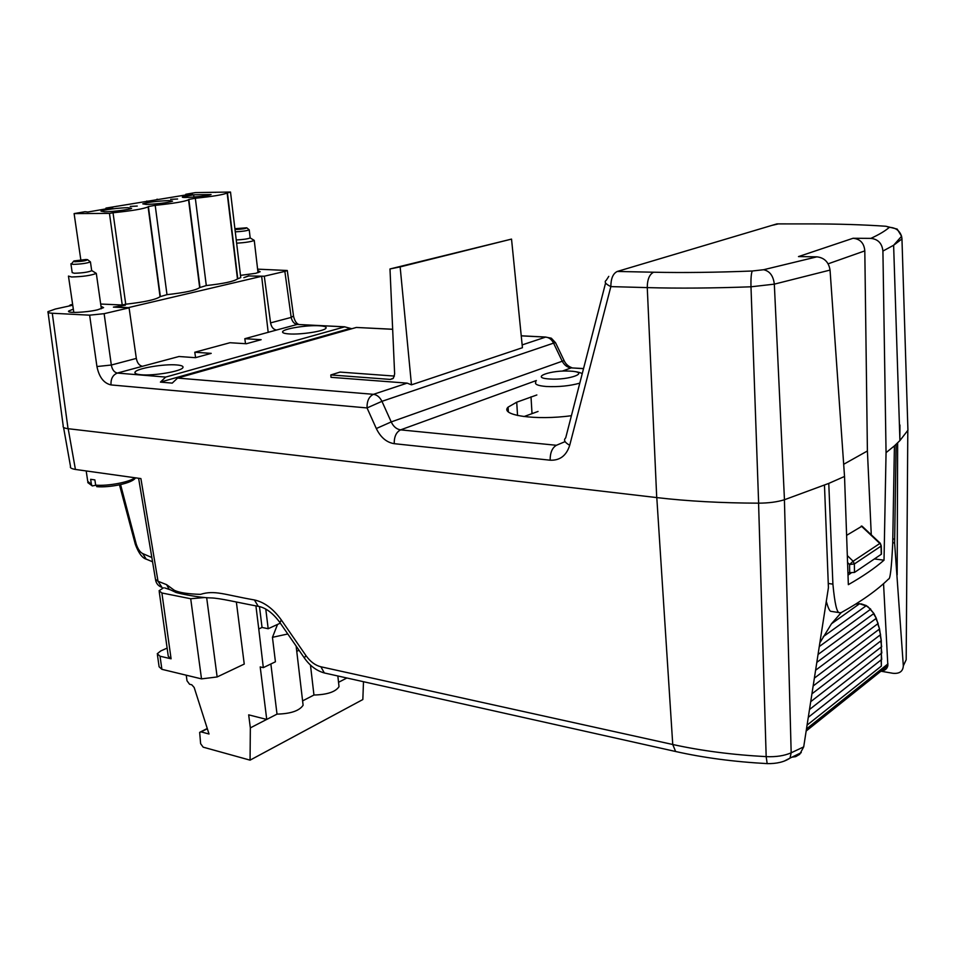<?xml version="1.0" encoding="UTF-8"?>
<svg xmlns="http://www.w3.org/2000/svg" width="956" height="956" viewBox="0 0 956 956"><rect width="100%" height="100%" fill="white"/><g stroke="black" fill="none" stroke-linecap="round" stroke-linejoin="round"><path stroke-width="1.43" d="M48.063 312.445L63.227 426.018C62.618 427.308 64.219 428.204 68.043 428.694L656.724 497.586L647.26 287.613C647.32 279.427 649.447 274.3 653.641 272.221L617.265 271.456L776.917 223.895L810.628 223.907C838.018 223.907 863.125 224.696 885.949 226.261L889.295 227.361C885.364 230.838 879.233 234.519 870.88 238.379C878.074 239.179 882.089 243.41 882.914 251.07L886.057 452.642L884.025 560.192C874.609 568.33 862.718 576.48 848.342 584.654L844.53 476.458L830.047 270.082L774.324 284.147C773.32 275.83 769.735 271.026 763.557 269.735L752.288 271.002C716.343 272.436 683.468 272.842 653.641 272.221M844.53 476.458L828.768 483.401L784.458 499.737C777.371 501.96 768.755 503.107 758.634 503.167C721.493 503.047 687.519 501.183 656.724 497.586M871.275 534.81L867.403 450.981L843.682 464.281M907.877 428.36L907.925 430.236L899.919 440.573L894.422 445.878L892.701 543.809C891.542 567.984 890.167 579.718 888.554 579.013C877.13 590.222 861.284 601.455 841.017 612.712L839.535 612.665C836.954 613.19 834.743 603.69 832.903 584.14L828.768 483.401M824.478 485.17L828.422 587.629L803.697 746.887L791.174 752.802C784.338 755.79 776.009 757.068 766.174 756.638C732.26 754.81 701.118 750.759 672.749 744.497L320.858 666.774C315.205 665.364 310.222 661.612 305.896 655.517L281.303 619.942C273.296 608.793 264.322 602.125 254.404 599.95C224.373 594.716 214.777 589.888 200.521 594.357C188.105 594.023 179.393 592.684 174.374 590.33L166.595 584.654L158.015 581.248L140.902 478.586L75.416 469.444C71.401 468.727 69.776 467.759 70.529 466.528L63.55 427.38M767.931 763.653L767.166 763.617L766.174 756.638L758.574 503.25M846.61 535.348L862.037 526.135L880.285 543.271L881.05 546.115L881.253 554.301L854.485 572.441L847.924 572.775M896.119 444.325L894.613 542.948L903.324 665.854C902.954 671.435 899.477 673.92 892.88 673.287L880.942 671.208M899.859 438.386L899.943 425.014M245.537 343.694L244.808 338.711L276.535 330.035C273.38 329.521 271.396 327.131 270.572 322.865L264.286 276.212L248.775 275.961M236.251 239.956C243.135 239.609 247.771 238.94 250.173 237.924L254.248 240.386C251.643 241.641 245.776 242.585 236.634 243.218M240.494 275.388L255.766 273.296L260.14 271.731L257.773 270.596M206.293 285.557C223.489 283.669 233.873 281.458 237.47 278.925L240.757 277.587L230.504 192.036L227.134 192.993C223.381 194.713 212.782 196.47 195.335 198.251L206.293 285.557L199.673 287.601C195.872 290.301 184.974 292.656 166.989 294.651L160.058 296.695C156.031 299.587 144.595 302.084 125.738 304.199L122.237 305L100.679 304.032M276.535 330.035L297.244 324.442C294.137 323.881 292.118 321.539 291.186 317.416L284.852 271.396L287.278 270.5L257.606 269.15M284.852 271.396L264.286 276.212M248.751 275.794L243.852 277.67L248.835 275.937L261.657 276.296L127.71 307.772M125.367 305.227L114.72 306.984L127.674 307.593M125.356 305.143L113.394 307.115L129.084 307.844L104.132 313.676L111.326 365.025L96.938 366.542C99.101 377.13 103.798 383.26 111.004 384.921L367.044 407.937L376.317 428.539C380.631 437.418 386.594 442.461 394.231 443.68L550.13 460.195C559.881 460.637 566.406 455.665 569.704 445.293L610.848 286.609C610.884 278.555 613.023 273.5 617.265 271.456M72.752 305.215L55.328 309.039L47.955 311.68C47.346 312.516 48.78 313.03 52.281 313.245L89.625 315.169L104.132 313.676M73.325 309.123L68.677 311.035C66.251 313.365 86.351 312.528 97.548 309.816L103.583 307.629L101.013 306.302M237.709 278.292L227.409 192.634M199.935 287.027L188.834 199.398L195.335 198.251M166.989 294.651L155.195 205.337C173.466 203.461 184.58 201.596 188.547 199.768L188.834 199.398M160.309 296.193L148.383 206.532L155.195 205.337M125.738 304.199L113.035 212.77C132.203 210.798 143.89 208.826 148.096 206.855L148.383 206.532M122.237 305L109.462 213.403L113.035 212.77M109.462 213.403L74.114 213.594L80.806 259.769M351.808 328.733L344.686 326.856L165.675 377.082L117.349 373.067C114.194 372.362 112.187 369.685 111.326 365.025L136.326 358.404C137.234 363.029 139.289 365.658 142.48 366.279L178.987 356.504L195.43 357.687L211.204 353.361L194.773 352.238L195.61 357.64M136.326 358.404L129.084 307.844M244.808 338.711L261.155 339.691L246.337 343.742L229.966 342.726L194.773 352.238M319.089 325.757C324.514 326.08 326.797 326.904 325.936 328.231C324.299 331.146 301.236 334.767 289.357 333.943C284.195 333.608 281.972 332.808 282.713 331.553C284.243 328.601 307.079 324.992 319.089 325.757M141.022 374.752C153.522 376.019 181.031 371.358 182.835 367.725C183.719 366.291 181.664 365.359 176.669 364.941C164.002 363.758 136.744 368.395 135.083 372.087C134.33 373.426 136.314 374.322 141.022 374.752M349.597 328.613L160.417 382.101L172.235 383.117L177.577 378.074L356.337 327.454L392.653 329.246M165.675 377.082L160.417 382.101M522.143 344.913L545.661 337.098L551.325 338.197L555.556 342.738M270.572 322.865L291.186 317.416L293.516 315.922M778.399 223.895L771.815 225.413M867.403 450.981L864.81 250.878C864.116 243.159 860.197 238.952 853.063 238.271L870.88 238.379M874.417 558.937L884.025 560.192M830.047 270.082C828.768 262.147 824.383 257.738 816.902 256.841L798.487 256.59L853.063 238.271M894.422 445.878L886.057 452.642M831.684 611.458L830.692 611.302C829.461 610.776 828.027 607.574 826.378 601.706M848.008 575.13L850.983 573.122M605.59 282.964L565.689 437.92C563.335 439.999 564.685 442.449 569.704 445.293M571.413 415.693C535.886 420.628 499.367 415.31 508.09 407.137L516.718 402.201L536.842 394.971M583.519 368.669L571.162 367.881C567.326 367.451 564.339 365.204 562.188 361.129L553.572 343.132L381.946 401.329L391.219 421.919L376.317 428.539M571.843 367.702C568.27 366.435 565.689 364.057 564.088 360.567L391.219 421.919C393.442 426.603 396.573 429.256 400.588 429.865L556.404 445.281C552.198 447.767 550.106 452.738 550.13 460.195M521.235 335.855L545.661 337.098C549.055 337.444 551.696 339.452 553.572 343.132L555.496 342.618L564.136 360.663M381.946 401.329L367.044 407.937C366.877 401.018 369.016 396.477 373.449 394.326C377.011 394.816 379.843 397.146 381.946 401.329M411.462 384.838L522.43 347.709L511.532 239.096L389.988 268.959L394.637 373.975L393.454 378.062L390.383 379.424L330.824 374.943L331.015 377.321L407.148 383.129L411.462 384.838L400.146 266.903L511.532 239.096M400.146 266.903L389.988 268.959M330.824 374.943L340.049 372.087L394.422 376.078M523.984 416.565L538.049 411.45M185.894 195.012L185.799 194.271L195.371 192.61L230.504 192.036M185.799 194.271L192.347 193.889L105.949 208.085L112.689 207.715L87.844 212.017L85.024 211.706L74.114 213.594M104.598 211.79C112.509 211.814 130.53 209.495 131.617 208.336L127.937 207.703C119.99 207.703 102.172 209.973 101.013 211.156L104.598 211.79M170.646 199.35L177.589 199.003L170.646 199.35M211.073 194.546C207.034 196.303 179.453 198.573 182.548 196.9L193.662 194.809L211.073 194.546M130.231 206.412L137.258 206.066L130.231 206.412M146.483 204.453L142.767 203.855C148.049 202.218 156.7 201.119 168.71 200.569L172.522 201.166C167.216 202.803 158.541 203.903 146.483 204.453M68.963 305.968L70.386 304.928L72.728 305.036M146.925 201.776L146.818 201.011M157.561 199.266L156.856 199.278M106.068 208.862L105.949 208.085M117.182 206.257L116.477 206.269M151.837 557.515L142.719 553.584C140.138 552.329 137.975 549.198 136.254 544.167L120.576 484.608M155.601 580.173C156.366 583.734 158.481 586.124 161.958 587.366L158.015 581.248L155.493 579.384L138.608 478.263M803.697 746.887L799.67 754.356L795.703 756.638L791.998 757.176M881.241 670.969C884.874 670.658 887.084 668.901 887.861 665.675L883.547 583.662M807.318 724.935L881.36 666.081L881.277 640.58L879.544 628.964L876.293 618.305L873.892 613.489L867.666 606.451L859.587 603.726L855.704 604.108M841.244 612.581L831.481 623.766L820.356 642.038M261.657 276.296L268.194 332.389M881.241 553.416L881.253 554.301M880.882 545.123L881.05 546.115L854.377 563.956L849.561 564.482L849.693 573.026M861.284 526.039L879.843 543.462L853.134 561.232L849.561 564.482L847.566 562.546M881.36 666.081L881.145 659.891M808.585 717.084L881.719 659.437L881.277 653.414M809.852 709.233L881.826 652.984L881.145 647.104M811.118 701.369L881.683 646.686L880.763 640.974M812.361 693.506L881.277 640.58L880.082 635.035M813.616 685.643L880.572 634.665L879.078 629.311M814.847 677.768L879.544 628.964L877.704 623.826M816.077 669.893L878.146 623.491L875.887 618.616M817.296 662.018L876.293 618.305L873.533 613.752M818.515 654.131L873.892 613.489L870.426 609.378M819.71 646.244L870.725 609.163L866.172 605.757M823.247 636.672L866.375 605.614L861.129 603.845M831.481 623.766L859.587 603.726M265.78 609.08L268.182 628.725L262.04 627.459L259.494 606.773M363.495 681.712L362.838 699.541L250.066 760.151L203.174 747.162L200.629 743.708L199.661 732.332L201.095 731.878L209.029 734.017L194.164 687.46L191.774 684.783L189.551 684.233L187.006 680.792L186.241 675.199M255.909 605.865L258.765 628.952L262.04 627.459M280.311 623.157L268.182 628.725M250.066 760.151L250.341 727.886L248.68 714.849L266.736 719.438L260.199 666.918L263.318 667.635L258.765 628.952M157.417 654.824L159.114 666.798L161.887 669.32L201.513 678.88L217.143 676.956L244.246 664.073L236.359 602.017M163.452 587.844L159.09 590.736L161.899 592.983L190.71 598.743L204.787 597.512M167.121 648.108L160.751 650.94L157.262 653.737L160.034 656.21L171.088 658.803L168.268 656.27L159.234 591.74M277.539 624.423L272.448 637.329L275.424 661.791L263.318 667.635M299.097 650.355L296.742 651.239M272.448 637.329L287.792 633.983M270.871 663.99L277.013 714.12C290.744 713.762 299.443 710.786 303.112 705.229L302.825 702.851M310.473 665.089L313.95 695.024C327.179 694.677 335.532 691.893 339.022 686.683L338.771 684.424M338.544 682.309L346.861 677.995M302.598 700.891L313.95 695.024M266.736 719.438L277.013 714.12M250.341 727.886L266.688 719.426M95.684 485.278L92.314 485.935L91.418 484.513L90.641 479.303L94.883 479.912L95.66 485.134L97.452 486.712M193.949 197.067L193.662 194.809M215.315 192.407L216.056 192.276M246.839 227.875L249.229 229.846C246.815 230.814 242.167 231.483 235.272 231.842M234.997 229.5L235.535 229.5C242.119 229.201 245.847 228.627 246.732 227.791L234.901 228.699M68.462 276.081L71.557 276.977C82.897 276.678 91.143 275.483 96.305 273.392L91.668 270.512M91.657 270.429L91.704 270.739C88.095 272.197 82.312 273.022 74.377 273.249L72.202 272.627L70.947 264.083M70.899 263.784L73.074 264.37C81.021 264.131 86.805 263.306 90.438 261.908L87.725 259.781M86.016 259.482L87.534 259.65C86.542 260.713 82.252 261.418 74.664 261.765L73.827 260.964L86.016 259.482M75.416 469.444L68.187 428.706M677.804 751.978L675.617 751.5L672.749 744.497L656.796 497.586M784.087 761.179L790.003 758.12L791.174 752.802L784.41 499.809M894.505 539.124L892.785 538.909M906.192 657.071L906.18 659.736L903.324 665.854M906.18 659.736L907.806 430.451M111.004 384.921C110.693 378.851 112.808 374.895 117.349 373.067L142.48 366.279M344.686 326.856L297.244 324.442L344.853 326.809M392.653 329.306L356.337 327.454M812.098 223.907L810.628 223.907M907.925 430.236L901.962 238.952L901.568 236.275L897.182 229.082L885.949 226.261M901.89 237.972L901.962 238.952L893.621 245.25L882.914 251.07M899.919 440.573L893.621 245.25L901.568 236.275C899.608 230.504 895.521 227.54 889.295 227.361M828.135 263.82L864.81 250.878M816.902 256.841L763.557 269.735M758.634 503.167L750.986 286.8L774.324 284.147L784.458 499.737M832.903 584.14L828.673 583.53M608.769 276.368L606.283 280.263C603.965 281.877 605.483 283.992 610.848 286.609L647.26 287.613C678.557 288.473 713.128 288.198 750.986 286.8C750.795 278.363 751.237 273.105 752.288 271.002M89.625 315.169L96.938 366.542M52.281 313.245L68.043 428.694M556.404 445.281L564.482 441.887M562.212 371.131L571.162 367.881L583.554 368.562M394.231 443.68C394.099 436.737 396.214 432.136 400.588 429.865L536.352 380.524M177.577 378.074L373.449 394.326L407.148 383.129M390.383 379.424L392.928 378.6M516.718 402.201L517.543 415.49M531.01 396.848L532.014 413.458M535.886 381.982C534.273 384.24 537.678 385.734 546.079 386.487C558.507 387.072 569.752 385.961 579.802 383.141M570.565 371.167C591.107 372.231 568.963 380.524 549.258 378.958C528.955 377.716 551.481 369.661 570.565 371.167M70.386 304.928L72.632 304.414M119.476 484.847L135.358 544.43L136.254 544.167M148.694 560.132L146.22 559.152L142.719 553.584M170.431 589.852L164.707 587.904M176.274 592.589L169.116 589.207L166.595 584.654M260.665 606.881L258.24 606.319C237.231 602.435 219.713 598.05 210.846 597.918C199.075 597.727 178.581 593.437 175.534 592.314L174.374 590.33M279.809 622.416C272.938 613.059 265.756 607.693 258.24 606.319L254.404 599.95M279.869 622.511L281.303 619.942M326.868 673.526L324.359 672.964C316.52 670.789 309.84 665.782 304.355 657.967L279.941 622.619L281.387 620.05M304.355 657.967L305.896 655.529M801.259 752.635L790.003 758.12C784.302 761.956 776.69 763.796 767.166 763.617C734.005 761.801 703.497 757.761 675.617 751.5L324.359 672.964L320.858 666.774M887.969 663.882L806.685 728.759M894.613 542.948L892.725 542.709M847.327 555.591L853.134 561.232L854.377 563.956L854.485 572.441M171.088 658.803L161.899 592.983M190.71 598.743L201.513 678.88M161.887 669.32L160.034 656.21M217.143 676.956L206.663 597.631M201.095 731.878L207.344 728.723M91.418 484.513L87.737 481.322L86.195 470.95M134.892 477.749C129.897 482.075 107.681 486.293 95.66 485.134M897.17 574.855L897.648 442.879M258.024 272.699L254.248 240.386M237.47 278.925L227.134 192.993M199.673 287.601L188.547 199.768M160.058 296.695L148.096 206.855M545.816 337.05L521.235 335.795M287.278 270.5L293.564 316.317C294.591 320.583 296.217 323.248 298.427 324.287M830.692 611.302L839.535 612.665M508.09 407.137L508.377 411.857M582.204 373.784C580.937 372.673 577.579 371.824 572.13 371.215M565.785 371.036L570.696 371.119M152.554 561.77L146.22 559.152C142.229 558.005 138.608 553.094 135.358 544.43M887.861 665.675L806.338 730.886M880.285 543.271L881.253 545.924L881.468 554.121M296.133 646.065L303.112 705.229M337.838 675.976L339.022 686.683M200.688 731.818L207.273 728.496M92.314 485.935L87.761 482.565M135.501 477.833C132.573 483.282 109.593 487.835 96.759 486.652M250.173 237.924L249.229 229.846M282.856 332.592L282.713 331.553M135.274 373.33L135.083 372.087M73.815 312.421L68.521 276.535M68.784 311.668L68.677 311.035M101.36 308.764L96.305 273.392M91.704 270.739L90.438 261.908M73.289 261.633L71.963 263.294"/></g></svg>
